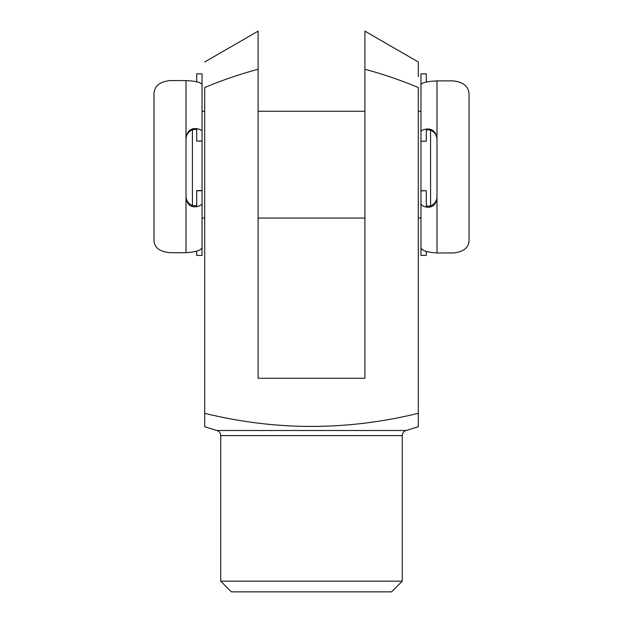 <?xml version="1.0" encoding="UTF-8"?>
<svg xmlns="http://www.w3.org/2000/svg" width="623" height="623" viewBox="0 0 623 623"><rect width="100%" height="100%" fill="white"/><g stroke="black" fill="none" stroke-linecap="round" stroke-linejoin="round"><path stroke-width="0.93" d="M186.012 196.346C186.145 200.17 187.92 203.059 191.347 205.022C194.477 206.12 196.261 206.065 196.689 204.858L196.689 190.568L202.031 190.568M196.689 81.738L196.689 73.872L202.031 73.872L202.031 131.212C201.961 130.199 200.178 129.343 196.689 128.642C190.724 128.042 187.165 131.165 186.012 137.994L186.012 197.81C187.157 204.554 190.716 207.514 196.689 206.688C200.17 205.8 201.945 204.687 202.031 203.371L202.031 190.77L196.689 190.77M202.031 141.117L196.689 141.117L202.031 140.993L202.031 131.212M196.689 140.993L196.689 130.059C196.253 129.062 194.469 129.125 191.347 130.269C187.928 132.271 186.145 135.23 186.012 139.139M202.031 203.371L202.031 255.43L196.689 255.43L196.689 251.24M186.012 137.994L186.012 80.593L169.993 80.593C159.722 81.668 154.379 86.099 153.967 93.909L153.967 240.322C154.348 247.611 159.69 251.747 169.993 252.712L186.012 252.712L186.012 197.81M202.031 246.607C202.405 249.909 197.07 251.941 186.012 252.712M186.012 80.593C197.047 81.185 202.389 82.766 202.031 85.335M430.579 130.191L430.579 205.894M204.702 111.252L202.031 111.252L202.031 218.05L204.702 218.05M258.101 218.05L364.899 218.05M418.298 218.05L420.969 218.05L420.969 85.53C420.595 83.015 425.93 81.465 436.988 80.881L436.988 138.446C435.843 131.609 432.284 128.486 426.311 129.062C422.83 129.74 421.055 130.581 420.969 131.578L420.969 141.164L426.311 141.164L420.969 141.281M258.101 111.252L364.899 111.252M418.298 111.252L420.969 111.252M192.421 129.779L192.421 205.489M436.988 80.881L453.007 80.881C463.31 81.987 468.652 86.441 469.033 94.26L469.033 240.649C468.621 247.931 463.278 252.035 453.007 252.977L436.988 252.977C425.953 252.206 420.611 250.135 420.969 246.778L420.969 255.43L426.311 255.43L426.311 251.482M420.969 246.778L420.969 203.729C421.039 205.06 422.822 206.182 426.311 207.101C432.276 207.942 435.835 204.998 436.988 198.254L436.988 138.446M420.969 190.724L426.311 190.724L420.969 190.934L420.969 203.729M426.311 190.934L426.311 205.24C426.747 206.454 428.531 206.517 431.653 205.426C435.072 203.472 436.855 200.59 436.988 196.759M436.988 139.56C436.855 135.658 435.08 132.699 431.653 130.682C428.523 129.537 426.739 129.459 426.311 130.448L426.311 141.164M420.969 131.578L420.969 73.872L426.311 73.872L426.311 82.002M391.602 591.85L231.398 591.85L220.721 581.173L402.279 581.173L391.602 591.85M216.936 430.501L406.064 430.501L418.298 426.771L418.298 413.314C346.972 430.773 275.771 430.773 204.702 413.314L204.702 426.771L216.936 430.501A5.342 5.342 0 0 1 220.721 435.609L220.721 581.173M406.064 430.501A5.342 5.342 0 0 0 402.279 435.609L402.279 581.173M364.899 59.567L364.899 31.15L418.298 61.981L418.298 76.536M418.298 73.312L418.298 66.684M418.298 65.672L418.298 64.745M364.899 31.15L364.899 69.262C383.114 74.16 400.908 80.25 418.298 87.524L418.298 413.314M364.899 69.262L364.899 378.247L258.101 378.247L258.101 69.262C239.886 74.16 222.092 80.25 204.702 87.524L204.702 413.314M258.101 69.262L258.101 31.15L258.101 69.262M196.689 128.642L196.689 130.059M196.689 204.858L196.689 206.688M426.311 207.101L426.311 205.24M426.311 130.448L426.311 129.062M436.988 198.254L436.988 252.977M402.279 435.609L220.721 435.609M258.101 31.15L204.702 61.981"/></g></svg>
